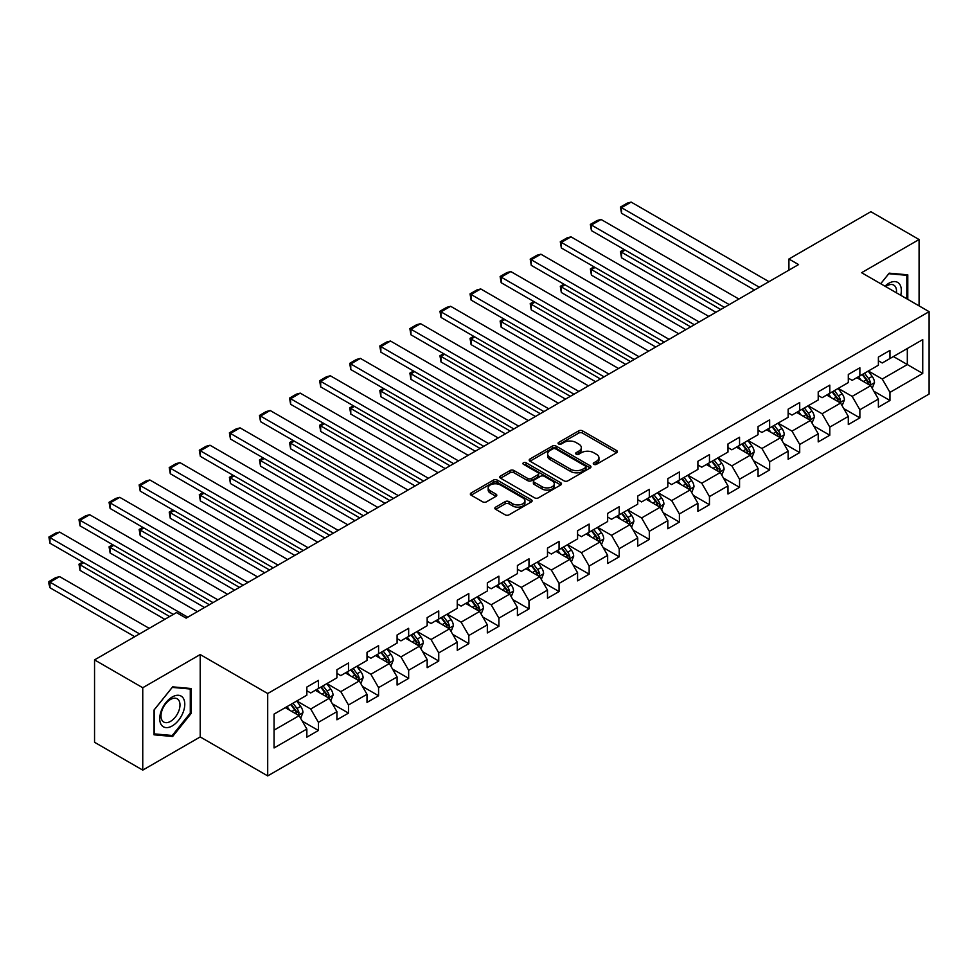 <?xml version="1.0" encoding="UTF-8"?>
<svg xmlns="http://www.w3.org/2000/svg" width="978" height="978" viewBox="0 0 978 978"><rect width="100%" height="100%" fill="white"/><g stroke="black" fill="none" stroke-linecap="round" stroke-linejoin="round"><path stroke-width="1.47" d="M593.829 464.33A1.87 1.076 0 0 0 596.482 464.33L616.592 452.716A2.677 1.54 0 0 0 617.375 451.628A2.677 1.54 0 0 0 616.592 450.528L582.521 430.858A2.677 1.54 0 0 0 578.731 430.858L558.621 442.472A1.87 1.076 0 0 0 558.071 443.242A1.87 1.076 0 0 0 558.621 444A1.87 1.076 0 0 0 561.274 444L563.878 442.496A8.57 4.951 0 0 1 575.993 442.496L578.829 444.134A8.57 4.951 0 0 1 581.335 447.631A8.57 4.951 0 0 1 578.829 451.127L576.225 452.631A1.87 1.076 0 0 0 575.675 453.401A1.87 1.076 0 0 0 576.225 454.171A1.87 1.076 0 0 0 578.878 454.171L581.482 452.667A8.57 4.951 0 0 1 593.585 452.667L596.433 454.305A8.57 4.951 0 0 1 598.939 457.802A8.57 4.951 0 0 1 596.433 461.298L593.829 462.802A1.87 1.076 0 0 0 593.279 463.56A1.87 1.076 0 0 0 593.829 464.33L593.829 462.802M495.638 507.142A2.677 1.54 0 0 0 494.856 508.23A2.677 1.54 0 0 0 495.638 509.318L505.198 514.844A2.677 1.54 0 0 0 508.988 514.844L531.323 501.946A2.677 1.54 0 0 0 532.105 500.858A2.677 1.54 0 0 0 531.323 499.758L497.252 480.088A2.677 1.54 0 0 0 493.462 480.088L471.127 492.985A2.677 1.54 0 0 0 470.345 494.073A2.677 1.54 0 0 0 471.127 495.174L482.68 501.836A2.677 1.54 0 0 0 486.457 501.836L496.017 496.323A2.677 1.54 0 0 0 496.8 495.223A2.677 1.54 0 0 0 496.017 494.134L490.296 490.822A7.164 4.132 0 0 1 488.193 487.9A7.164 4.132 0 0 1 492.619 484.086A7.164 4.132 0 0 1 500.418 484.978L522.851 497.924A7.164 4.132 0 0 1 524.941 500.858A7.164 4.132 0 0 1 520.528 504.672A7.164 4.132 0 0 1 512.729 503.78L508.988 501.616A2.677 1.54 0 0 0 505.198 501.616L495.638 507.142L495.638 509.318M200.209 654.551L142.751 687.73L94.548 659.893L94.548 742.278L142.751 770.114L200.209 736.935L267.703 775.909L267.703 693.524L200.209 654.551L200.209 736.935M919.075 305.882L919.075 239.524L861.606 272.703L929.1 311.664L267.703 693.524M919.075 239.524L870.86 211.688L788.916 259.011L788.916 270.136M94.548 659.893L176.492 612.583L186.138 618.145L798.561 264.573L788.916 259.011M564.061 480.858A2.677 1.54 0 0 0 567.851 480.858L590.186 467.961A2.677 1.54 0 0 0 590.969 466.873A2.677 1.54 0 0 0 590.186 465.772L556.115 446.102A2.677 1.54 0 0 0 552.326 446.102L529.99 459A2.677 1.54 0 0 0 529.208 460.088A2.677 1.54 0 0 0 529.99 461.188L564.061 480.858M524.208 464.733A1.87 1.076 0 0 1 526.115 465.002L526.115 462.765L560.749 482.765A2.677 1.54 0 0 1 561.531 483.865A2.677 1.54 0 0 1 560.749 484.954L538.413 497.851A2.677 1.54 0 0 1 534.636 497.851L500.565 478.181L500.565 475.993A2.677 1.54 0 0 0 499.782 477.081A2.677 1.54 0 0 0 500.565 478.181M500.565 475.993L510.125 470.479A2.677 1.54 0 0 1 513.902 470.479L527.729 478.45A2.677 1.54 0 0 0 531.506 478.45L537.851 474.795A2.677 1.54 0 0 0 538.634 473.694A2.677 1.54 0 0 0 537.851 472.606L523.462 464.305A1.87 1.076 0 0 1 522.912 463.535A1.87 1.076 0 0 1 524.074 462.533A1.87 1.076 0 0 1 526.115 462.765M267.703 775.909L929.1 394.048L929.1 311.664M302.312 721.189L318.412 730.48L318.412 722.351L336.921 711.666L336.921 719.796L348.498 713.109L348.498 704.991L367.007 694.294L367.007 702.424L378.572 695.749L378.572 687.62L397.092 676.935L397.092 685.065L408.657 678.377L408.657 670.248L427.166 659.563L427.166 667.693L438.743 661.018L438.743 652.888L457.252 642.204L457.252 650.321L468.817 643.646L468.817 635.517L487.337 624.832L487.337 632.962L498.902 626.275L498.902 618.157L517.411 607.46L517.411 615.59L528.988 608.915L528.988 600.785L547.497 590.101L547.497 598.218L559.061 591.543L559.061 583.414L577.57 572.729L577.57 580.859L589.147 574.172L589.147 566.054L607.656 555.357L607.656 563.487L619.221 556.812L619.221 548.682L637.742 537.998L637.742 546.127L649.306 539.44L649.306 531.311L667.815 520.626L667.815 528.756L679.392 522.081L679.392 513.951L697.901 503.267L697.901 511.384L709.466 504.709L709.466 496.579L727.987 485.895L727.987 494.024L739.551 487.337L739.551 479.22L758.06 468.523L758.06 476.653L769.637 469.978L769.637 461.848L788.146 451.164L788.146 459.281L799.711 452.606L799.711 444.477L818.219 433.792L818.219 441.922L829.796 435.234L829.796 427.117L848.305 416.42L848.305 424.55L859.87 417.875L859.87 409.745L878.391 399.061L878.391 407.19L889.956 400.503L889.956 392.374L922.731 373.449L922.731 339.611L907.315 348.51L907.315 364.549L922.731 373.449M318.412 730.48L306.847 737.167L306.847 729.038L274.06 747.962L274.06 714.111L306.847 695.187L306.847 687.057L318.412 680.382L318.412 688.512L336.921 677.827L336.921 669.698L348.498 663.011L348.498 671.14L367.007 660.456L367.007 652.326L378.572 645.651L378.572 653.781L397.092 643.084L397.092 634.966L408.657 628.279L408.657 636.409L427.166 625.724L427.166 617.595L438.743 610.92L438.743 619.037L457.252 608.353L457.252 600.223L468.817 593.548L468.817 601.678L487.337 590.993L487.337 582.864L498.902 576.176L498.902 584.306L517.411 573.621L517.411 565.492L528.988 558.817L528.988 566.934L547.497 556.25L547.497 548.12L559.061 541.445L559.061 549.575L577.57 538.89L577.57 530.761L589.147 524.074L589.147 532.203L607.656 521.519L607.656 513.389L619.221 506.714L619.221 514.844L637.742 504.147L637.742 496.029L649.306 489.342L649.306 497.472L667.815 486.787L667.815 478.658L679.392 471.983L679.392 480.1L697.901 469.416L697.901 461.286L709.466 454.611L709.466 462.741L727.987 452.044L727.987 443.926L739.551 437.239L739.551 445.369L758.06 434.684L758.06 426.555L769.637 419.88L769.637 427.997L788.146 417.313L788.146 409.183L799.711 402.508L799.711 410.638L818.219 399.953L818.219 391.823L829.796 385.136L829.796 393.266L848.305 382.581L848.305 374.452L859.87 367.777L859.87 375.907L878.391 365.21L878.391 357.092L889.956 350.405L889.956 358.535L922.731 339.611M315.332 690.297L329.219 698.304L310.698 709.001L296.823 700.981M306.847 690.737L310.698 692.962L318.412 688.512M310.698 709.001L318.412 722.351M329.219 698.304L336.921 711.666M345.405 672.925L359.293 680.945L340.784 691.629L326.896 683.61M336.921 673.365L340.784 675.602L348.498 671.14M340.784 691.629L348.498 704.991M359.293 680.945L367.007 694.294M375.491 655.553L389.378 663.573L370.87 674.258L356.982 666.25M367.007 656.006L370.87 658.231L378.572 653.781M370.87 674.258L378.572 687.62M389.378 663.573L397.092 676.935M405.577 638.194L419.452 646.201L400.943 656.898L387.056 648.879M397.092 638.634L400.943 640.859L408.657 636.409M400.943 656.898L408.657 670.248M419.452 646.201L427.166 659.563M435.65 620.822L449.538 628.842L431.029 639.526L417.141 631.507M427.166 621.274L431.029 623.499L438.743 619.037M431.029 639.526L438.743 652.888M449.538 628.842L457.252 642.204M465.736 603.45L479.623 611.47L461.103 622.155L447.227 614.147M457.252 603.903L461.103 606.128L468.817 601.678M461.103 622.155L468.817 635.517M479.623 611.47L487.337 624.832M495.822 586.091L509.697 594.111L491.188 604.795L477.301 596.776M487.337 586.531L491.188 588.756L498.902 584.306M491.188 604.795L498.902 618.157M509.697 594.111L517.411 607.46M525.895 568.719L539.783 576.739L521.274 587.423L507.386 579.404M517.411 569.172L521.274 571.396L528.988 566.934M521.274 587.423L528.988 600.785M539.783 576.739L547.497 590.101M555.981 551.36L569.856 559.367L551.347 570.064L537.472 562.044M547.497 551.8L551.347 554.025L559.061 549.575M551.347 570.064L559.061 583.414M569.856 559.367L577.57 572.729M586.054 533.988L599.942 542.008L581.433 552.692L567.546 544.673M577.57 534.428L581.433 536.665L589.147 532.203M581.433 552.692L589.147 566.054M599.942 542.008L607.656 555.357M616.14 516.616L630.028 524.636L611.519 535.321L597.631 527.313M607.656 517.069L611.519 519.294L619.221 514.844M611.519 535.321L619.221 548.682M630.028 524.636L637.742 537.998M646.226 499.257L660.101 507.264L641.592 517.961L627.705 509.941M637.742 499.697L641.592 501.922L649.306 497.472M641.592 517.961L649.306 531.311M660.101 507.264L667.815 520.626M676.299 481.885L690.187 489.905L671.678 500.589L657.791 492.57M667.815 482.325L671.678 484.562L679.392 480.1M671.678 500.589L679.392 513.951M690.187 489.905L697.901 503.267M706.385 464.513L720.273 472.533L701.752 483.218L687.876 475.21M697.901 464.966L701.752 467.191L709.466 462.741M701.752 483.218L709.466 496.579M720.273 472.533L727.987 485.895M736.471 447.154L750.346 455.173L731.837 465.858L717.95 457.838M727.987 447.594L731.837 449.819L739.551 445.369M731.837 465.858L739.551 479.22M750.346 455.173L758.06 468.523M766.544 429.782L780.432 437.802L761.923 448.486L748.036 440.467M758.06 430.234L761.923 432.459L769.637 427.997M761.923 448.486L769.637 461.848M780.432 437.802L788.146 451.164M796.63 412.423L810.505 420.43L791.997 431.115L778.121 423.107M788.146 412.863L791.997 415.088L799.711 410.638M791.997 431.115L799.711 444.477M810.505 420.43L818.219 433.792M826.703 395.051L840.591 403.07L822.082 413.755L808.195 405.736M818.219 395.491L822.082 397.716L829.796 393.266M822.082 413.755L829.796 427.117M840.591 403.07L848.305 416.42M856.789 377.679L870.677 385.699L852.156 396.383L838.28 388.376M848.305 378.131L852.156 380.356L859.87 375.907M852.156 396.383L859.87 409.745M870.677 385.699L878.391 399.061M893.427 356.53L907.315 364.549L882.242 379.024L868.354 371.004M878.391 360.76L882.242 362.985L889.956 358.535M882.242 379.024L889.956 392.374M142.751 687.73L142.751 770.114M274.06 730.15L299.134 715.676L285.246 707.656M299.134 715.676L306.847 729.038M873.855 391.212L889.956 400.503M843.769 408.572L859.87 417.875M813.696 425.943L829.796 435.234M783.61 443.315L799.711 452.606M753.537 460.675L769.637 469.978M723.451 478.046L739.551 487.337M693.365 495.418L709.466 504.709M663.292 512.778L679.392 522.081M633.206 530.149L649.306 539.44M603.12 547.509L619.221 556.812M573.047 564.881L589.147 574.172M542.961 582.252L559.061 591.543M512.888 599.612L528.988 608.915M482.802 616.984L498.902 626.275M452.716 634.355L468.817 643.646M422.643 651.715L438.743 661.018M392.557 669.086L408.657 678.377M362.471 686.446L378.572 695.749M332.398 703.818L348.498 713.109M907.792 299.366L907.792 274.818L889.185 273.168L880.701 283.718M154.035 734.82L172.641 736.483L191.248 713.329L191.248 688.524L172.641 686.862L154.035 710.004L154.035 734.82M190.282 712.766L191.248 713.329M170.673 735.346L172.641 736.483M594.575 464.587L596.433 463.523A8.57 4.951 0 0 0 598.939 460.027L598.939 457.802M581.335 447.631L581.335 449.868A8.57 4.951 0 0 1 578.829 453.364L576.971 454.428M616.556 452.741L582.521 433.083A2.677 1.54 0 0 0 578.731 433.083L559.367 444.269M590.186 465.772L590.186 467.961L556.115 448.327A2.677 1.54 0 0 0 552.326 448.327L530.027 461.213L529.99 459M585.455 467.631A1.87 1.076 0 0 0 586.005 466.873A1.87 1.076 0 0 0 585.455 466.103L555.541 448.841A1.87 1.076 0 0 0 552.9 448.841L550.149 450.418A8.57 4.951 0 0 0 547.643 453.914A8.57 4.951 0 0 0 550.149 457.411L570.59 469.22A8.57 4.951 0 0 0 582.705 469.22L585.455 467.631L585.455 469.856A1.87 1.076 0 0 0 586.005 469.098L586.005 466.873M547.643 453.914L547.643 456.151A8.57 4.951 0 0 0 550.149 459.648L550.149 457.411M585.455 469.856L582.705 471.445A8.57 4.951 0 0 1 570.59 471.445L550.149 459.648M500.602 478.193L510.125 472.704L510.125 470.479M538.634 473.694L538.634 475.919A2.677 1.54 0 0 1 537.851 477.019L531.506 480.675A2.677 1.54 0 0 1 527.729 480.675L513.902 472.704A2.677 1.54 0 0 0 510.125 472.704M526.115 465.002L560.712 484.978M542.056 486.726A7.164 4.132 0 0 0 549.868 487.631A7.164 4.132 0 0 0 554.281 483.804A7.164 4.132 0 0 0 552.191 480.883L544.281 476.323A2.677 1.54 0 0 0 540.504 476.323L534.159 479.978A2.677 1.54 0 0 0 533.377 481.078A2.677 1.54 0 0 0 534.159 482.166L542.056 486.726L542.056 488.951A7.164 4.132 0 0 0 549.868 489.856A7.164 4.132 0 0 0 554.281 486.029L554.281 483.804M533.377 481.078L533.377 483.303A2.677 1.54 0 0 0 534.159 484.391L534.159 482.166M542.056 488.951L534.159 484.391M524.941 500.858L524.941 503.083A7.164 4.132 0 0 1 520.528 506.897A7.164 4.132 0 0 1 512.729 506.005L508.988 503.841A2.677 1.54 0 0 0 505.198 503.841L495.675 509.342M488.193 487.9L488.193 490.125A7.164 4.132 0 0 0 490.296 493.059L490.296 490.822M495.98 496.335L490.296 493.059M531.323 499.758L531.323 501.946L497.252 482.313A2.677 1.54 0 0 0 493.462 482.313L471.164 495.186L471.127 492.985M872.193 388.339L874.491 382.557A7.225 4.169 -120 0 0 872.18 376.408L868.207 371.09M861.263 380.271L858.562 376.664M720.749 309.5L621.507 252.19L621.507 257.764L715.933 312.275M869.552 385.051L870.591 382.863A7.225 4.169 -120 0 0 868.525 378.523L864.54 373.205M862.73 374.256L867.144 380.149A3.68 2.127 60 0 1 867.816 381.261L870.591 382.863M862.229 374.55L866.202 379.855A7.225 4.169 60 0 1 868.281 384.207M625.162 250.075L621.507 252.19L620.443 251.578L624.111 249.463M621.507 257.764L620.443 251.578M759.319 287.226L621.507 207.666L621.507 213.228L754.49 290.014M768.952 281.664L631.14 202.091L621.507 207.666L620.443 207.055L627.191 203.155L631.14 202.091M621.507 213.228L620.443 207.055M905.628 274.635L906.826 275.319L906.826 298.803M880.738 283.742L888.794 273.706L906.826 275.319M900.738 295.283A17.726 10.232 120 0 0 897.657 282.397A17.726 10.232 120 0 0 884.968 286.187M896.447 292.813A13.423 7.751 120 0 0 893.758 285.111A13.423 7.751 120 0 0 885.738 286.627M172.25 725.92A17.726 10.232 120 0 0 184.781 704.209A17.726 10.232 120 0 0 172.25 696.972A17.726 10.232 120 0 0 159.72 718.683A17.726 10.232 120 0 0 172.25 725.92M170.49 721.385A13.423 7.751 120 0 0 179.267 709.563A13.423 7.751 120 0 0 177.201 698.805A13.423 7.751 120 0 0 170.49 699.478A13.423 7.751 120 0 0 161.725 711.299A13.423 7.751 120 0 0 163.778 722.057A13.423 7.751 120 0 0 170.49 721.385M154.218 709.832L172.25 687.4L190.282 689.013L190.282 713.06L172.25 735.48L154.218 733.879L154.182 709.808M189.084 688.329L190.282 689.013M842.119 405.699L844.405 399.929A7.225 4.169 -120 0 0 842.107 393.767L838.122 388.462M831.19 397.63L828.476 394.024M690.664 326.86L591.421 269.561L591.421 275.124L685.847 329.647M839.479 402.423L840.505 400.234A7.225 4.169 -120 0 0 838.439 395.882L834.454 390.577M832.645 391.616L837.07 397.508A3.68 2.127 60 0 1 837.73 398.633L840.505 400.234M832.144 391.909L836.129 397.227A7.225 4.169 60 0 1 838.195 401.567M595.089 267.446L591.421 269.561L590.357 268.95L594.025 266.835M591.421 275.124L590.357 268.95M812.033 423.071L814.332 417.288A7.225 4.169 -120 0 0 812.021 411.139L808.048 405.821M801.104 415.002L798.403 411.396M660.59 344.232L561.335 286.933L561.335 292.495L655.761 347.007M809.393 419.782L810.432 417.606A7.225 4.169 -120 0 0 808.354 413.254L804.381 407.936M802.571 408.987L806.984 414.88A3.68 2.127 60 0 1 807.657 416.005L810.432 417.606M802.07 409.281L806.043 414.586A7.225 4.169 60 0 1 808.109 418.939M565.003 284.818L561.335 286.933L560.284 286.322L563.939 284.207M561.335 292.495L560.284 286.322M729.233 304.598L591.421 225.026L591.421 230.6L724.417 307.373M738.879 299.023L601.067 219.463L591.421 225.026L590.357 224.414L597.106 220.527L601.067 219.463M591.421 230.6L590.357 224.414M699.148 321.958L561.335 242.397L561.335 247.96L694.331 324.745M708.793 316.395L570.981 236.835L561.335 242.397L560.284 241.786L567.032 237.886L570.981 236.835M561.335 247.96L560.284 241.786M781.948 440.442L784.246 434.66A7.225 4.169 -120 0 0 781.935 428.511L777.962 423.193M771.019 432.374L768.317 428.755M630.504 361.591L531.262 304.292L531.262 309.867L625.688 364.378M779.307 437.154L780.346 434.965A7.225 4.169 -120 0 0 778.28 430.626L774.295 425.308M772.486 426.359L776.899 432.252A3.68 2.127 60 0 1 777.571 433.364L780.346 434.965M771.984 426.64L775.957 431.958A7.225 4.169 60 0 1 778.036 436.31M534.917 302.178L531.262 304.292L530.198 303.681L533.866 301.566M531.262 309.867L530.198 303.681M751.874 457.802L754.16 452.032A7.225 4.169 -120 0 0 751.862 445.87L747.877 440.565M740.945 449.733L738.243 446.127M600.419 378.963L501.176 321.664L501.176 327.227L595.602 381.75M749.234 454.525L750.26 452.337A7.225 4.169 -120 0 0 748.194 447.985L744.221 442.679M742.4 443.719L746.825 449.611A3.68 2.127 60 0 1 747.485 450.736L750.26 452.337M741.899 444.012L745.884 449.33A7.225 4.169 60 0 1 747.95 453.67M504.844 319.549L501.176 321.664L500.113 321.053L503.78 318.938M501.176 327.227L500.113 321.053M721.788 475.174L724.087 469.391A7.225 4.169 -120 0 0 721.776 463.242L717.803 457.924M710.859 467.105L708.158 463.499M570.345 396.334L471.09 339.036L471.09 344.598L565.529 399.11M719.148 471.885L720.187 469.709A7.225 4.169 -120 0 0 718.121 465.357L714.136 460.039M712.326 461.09L716.74 466.983A3.68 2.127 60 0 1 717.412 468.095L720.187 469.709M711.825 461.384L715.798 466.689A7.225 4.169 60 0 1 717.864 471.041M474.758 336.909L471.09 339.036L470.039 338.412L473.694 336.298M471.09 344.598L470.039 338.412M669.074 339.329L531.262 259.769L531.262 265.331L664.245 342.117M678.708 333.767L540.895 254.194L531.262 259.769L530.198 259.158L536.946 255.258L540.895 254.194M531.262 265.331L530.198 259.158M638.989 356.701L501.176 277.129L501.176 282.703L634.172 359.476M648.634 351.126L510.822 271.566L501.176 277.129L500.113 276.517L506.861 272.618L510.822 271.566M501.176 282.703L500.113 276.517M608.915 374.061L471.09 294.5L471.09 300.063L604.086 376.848M618.548 368.498L480.736 288.938L471.09 294.5L470.039 293.889L476.787 289.989L480.736 288.938M471.09 300.063L470.039 293.889M691.715 492.545L694.001 486.763A7.225 4.169 -120 0 0 691.703 480.614L687.717 475.296M680.786 484.477L678.072 480.858M540.259 413.694L441.017 356.395L441.017 361.958L535.443 416.481M689.062 489.257L690.101 487.068A7.225 4.169 -120 0 0 688.035 482.729L684.05 477.411M682.241 478.462L686.654 484.354A3.68 2.127 60 0 1 687.326 485.467L690.101 487.068M681.739 478.743L685.725 484.061A7.225 4.169 60 0 1 687.791 488.401M444.684 354.281L441.017 356.395L439.953 355.784L443.621 353.669M441.017 361.958L439.953 355.784M578.829 391.432L441.017 311.86L441.017 317.434L574.013 394.22M588.475 385.87L450.65 306.297L441.017 311.86L439.953 311.248L446.701 307.361L450.65 306.297M441.017 317.434L439.953 311.248M661.629 509.905L663.928 504.135A7.225 4.169 -120 0 0 661.617 497.973L657.632 492.667M650.7 501.836L647.998 498.23M510.186 431.066L410.931 373.767L410.931 379.33L505.357 433.853M658.989 506.628L660.016 504.44A7.225 4.169 -120 0 0 657.95 500.088L653.976 494.782M652.167 495.822L656.58 501.714A3.68 2.127 60 0 1 657.253 502.839L660.016 504.44M651.654 496.115L655.639 501.421A7.225 4.169 60 0 1 657.705 505.773M414.599 371.652L410.931 373.767L409.868 373.156L413.535 371.041M410.931 379.33L409.868 373.156M548.744 408.804L410.931 329.231L410.931 334.794L543.927 411.579M558.389 403.229L420.577 323.669L410.931 329.231L409.868 328.62L416.628 324.72L420.577 323.669M410.931 334.794L409.868 328.62M631.543 527.276L633.842 521.494A7.225 4.169 -120 0 0 631.531 515.345L627.558 510.027M620.614 519.208L617.913 515.602M480.1 448.437L380.858 391.127L380.858 396.701L475.284 451.213M628.903 523.988L629.942 521.8A7.225 4.169 -120 0 0 627.876 517.46L623.891 512.142M622.081 513.193L626.495 519.086A3.68 2.127 60 0 1 627.167 520.198L629.942 521.8M621.58 513.487L625.553 518.792A7.225 4.169 60 0 1 627.631 523.144M384.513 389.012L380.858 391.127L379.794 390.515L383.462 388.4M380.858 396.701L379.794 390.515M518.67 426.163L380.858 346.603L380.858 352.166L513.841 428.951M528.303 420.601L390.491 341.029L380.858 346.603L379.794 345.992L386.542 342.092L390.491 341.029M380.858 352.166L379.794 345.992M601.47 544.636L603.756 538.866A7.225 4.169 -120 0 0 601.458 532.704L597.472 527.399M590.541 536.567L587.839 532.961M450.014 465.797L350.772 408.498L350.772 414.061L445.198 468.584M598.829 541.36L599.856 539.171A7.225 4.169 -120 0 0 597.79 534.819L593.805 529.514M591.996 530.553L596.421 536.457A3.68 2.127 60 0 1 597.081 537.57L599.856 539.171M591.494 530.846L595.48 536.164A7.225 4.169 60 0 1 597.546 540.504M354.439 406.383L350.772 408.498L349.708 407.887L353.376 405.772M350.772 414.061L349.708 407.887M488.584 443.535L350.772 363.963L350.772 369.537L483.768 446.31M498.23 437.961L360.417 358.4L350.772 363.963L349.708 363.351L356.457 359.464L360.417 358.4M350.772 369.537L349.708 363.351M571.384 562.008L573.683 556.225A7.225 4.169 -120 0 0 571.372 550.076L567.399 544.758M560.455 553.939L557.753 550.333M419.941 483.169L320.686 425.87L320.686 431.432L415.112 485.944M568.744 558.719L569.783 556.543A7.225 4.169 -120 0 0 567.705 552.191L563.731 546.885M561.922 547.924L566.335 553.817A3.68 2.127 60 0 1 567.008 554.942L569.783 556.543M561.421 548.218L565.394 553.524A7.225 4.169 60 0 1 567.46 557.876M324.354 423.755L320.686 425.87L319.635 425.259L323.29 423.144M320.686 431.432L319.635 425.259M458.499 460.895L320.686 381.334L320.686 386.897L453.682 463.682M468.144 455.332L330.332 375.772L320.686 381.334L319.635 380.723L326.383 376.823L330.332 375.772M320.686 386.897L319.635 380.723M541.299 579.379L543.597 573.597A7.225 4.169 -120 0 0 541.286 567.448L537.313 562.13M530.369 571.311L527.668 567.692M389.855 500.528L290.613 443.23L290.613 448.804L385.039 503.315M538.658 576.091L539.697 573.903A7.225 4.169 -120 0 0 537.631 569.563L533.646 564.245M531.836 565.296L536.25 571.189A3.68 2.127 60 0 1 536.922 572.301L539.697 573.903M531.335 565.577L535.321 570.895A7.225 4.169 60 0 1 537.387 575.247M294.268 441.115L290.613 443.23L289.549 442.618L293.217 440.503M290.613 448.804L289.549 442.618M428.425 478.266L290.613 398.706L290.613 404.269L423.596 481.054M438.058 472.704L300.246 393.132L290.613 398.706L289.549 398.095L296.297 394.195L300.246 393.132M290.613 404.269L289.549 398.095M511.225 596.739L513.511 590.969A7.225 4.169 -120 0 0 511.213 584.807L507.227 579.502M500.296 588.67L497.594 585.064M359.782 517.9L260.527 460.601L260.527 466.164L354.953 520.687M508.584 593.463L509.611 591.274A7.225 4.169 -120 0 0 507.545 586.922L503.572 581.617M501.763 582.656L506.176 588.548A3.68 2.127 60 0 1 506.836 589.673L509.611 591.274M501.249 582.949L505.235 588.267A7.225 4.169 60 0 1 507.301 592.607M264.194 458.486L260.527 460.601L259.463 459.99L263.131 457.875M260.527 466.164L259.463 459.99M398.339 495.638L260.527 416.066L260.527 421.64L393.523 498.413M407.985 490.064L270.172 410.503L260.527 416.066L259.463 415.454L266.212 411.555L270.172 410.503M260.527 421.64L259.463 415.454M481.139 614.111L483.438 608.328A7.225 4.169 -120 0 0 481.127 602.179L477.154 596.861M470.21 606.042L467.508 602.436M329.696 535.272L230.441 477.973L230.441 483.535L324.879 538.047M478.499 610.822L479.538 608.646A7.225 4.169 -120 0 0 477.472 604.294L473.486 598.976M471.677 600.027L476.09 605.92A3.68 2.127 60 0 1 476.763 607.032L479.538 608.646M471.176 600.321L475.149 605.626A7.225 4.169 60 0 1 477.215 609.979M234.109 475.858L230.441 477.973L229.39 477.35L233.045 475.235M230.441 483.535L229.39 477.35M368.266 512.998L230.441 433.437L230.441 439L363.437 515.785M377.899 507.435L240.087 427.875L230.441 433.437L229.39 432.826L236.138 428.926L240.087 427.875M230.441 439L229.39 432.826M451.066 631.482L453.352 625.7A7.225 4.169 -120 0 0 451.054 619.551L447.068 614.233M440.137 623.414L437.423 619.795M299.61 552.631L200.368 495.333L200.368 500.907L294.794 555.418M448.425 628.194L449.452 626.006A7.225 4.169 -120 0 0 447.386 621.666L443.401 616.348M441.591 617.399L446.005 623.292A3.68 2.127 60 0 1 446.677 624.404L449.452 626.006M441.09 617.68L445.076 622.998A7.225 4.169 60 0 1 447.142 627.338M204.035 493.218L200.368 495.333L199.304 494.721L202.972 492.606M200.368 500.907L199.304 494.721M338.18 530.369L200.368 450.797L200.368 456.371L333.364 533.157M347.826 524.807L210.013 445.234L200.368 450.797L199.304 450.186L206.052 446.298L210.013 445.234M200.368 456.371L199.304 450.186M420.98 648.842L423.278 643.072A7.225 4.169 -120 0 0 420.968 636.91L416.983 631.605M410.051 640.773L407.349 637.167M269.537 570.003L170.282 512.704L170.282 518.267L264.708 572.79M418.339 645.566L419.379 643.377A7.225 4.169 -120 0 0 417.3 639.025L413.327 633.72M411.518 634.759L415.931 640.651A3.68 2.127 60 0 1 416.604 641.776L419.379 643.377M411.004 635.052L414.99 640.37A7.225 4.169 60 0 1 417.056 644.71M173.95 510.589L170.282 512.704L169.218 512.093L172.886 509.978M170.282 518.267L169.218 512.093M308.094 547.741L170.282 468.169L170.282 473.731L303.278 550.516M317.74 542.167L179.928 462.606L170.282 468.169L169.218 467.557L175.979 463.658L179.928 462.606M170.282 473.731L169.218 467.557M390.894 666.214L393.193 660.431A7.225 4.169 -120 0 0 390.882 654.282L386.909 648.964M379.965 658.145L377.264 654.539M239.451 587.375L140.209 530.064L140.209 535.638L234.634 590.15M388.254 662.925L389.293 660.737A7.225 4.169 -120 0 0 387.227 656.397L383.242 651.079M381.432 652.13L385.845 658.023A3.68 2.127 60 0 1 386.518 659.135L389.293 660.737M380.931 652.424L384.904 657.729A7.225 4.169 60 0 1 386.982 662.082M143.864 527.949L140.209 530.064L139.145 529.453L142.812 527.338M140.209 535.638L139.145 529.453M278.021 565.101L140.209 485.54L140.209 491.103L273.192 567.888M287.654 559.538L149.842 479.966L140.209 485.54L139.145 484.929L145.893 481.029L149.842 479.966M140.209 491.103L139.145 484.929M360.821 683.573L363.107 677.803A7.225 4.169 -120 0 0 360.809 671.641L356.823 666.336M349.892 675.505L347.19 671.898M209.365 604.734L110.123 547.435L110.123 552.998L204.549 607.521M358.18 680.297L359.207 678.109A7.225 4.169 -120 0 0 357.141 673.756L353.168 668.451M351.346 669.49L355.772 675.395A3.68 2.127 60 0 1 356.432 676.507L359.207 678.109M350.845 669.783L354.831 675.101A7.225 4.169 60 0 1 356.897 679.441M113.79 545.321L110.123 547.435L109.059 546.824L112.727 544.709M110.123 552.998L109.059 546.824M247.935 582.472L110.123 502.9L110.123 508.474L243.119 585.26M257.581 576.91L119.768 497.337L110.123 502.9L109.059 502.289L115.807 498.401L119.768 497.337M110.123 508.474L109.059 502.289M330.735 700.945L333.033 695.162A7.225 4.169 -120 0 0 330.723 689.013L326.75 683.708M319.806 692.876L317.104 689.27M169.646 616.531L80.037 564.807L80.037 570.37L164.83 619.318M328.095 697.656L329.134 695.48A7.225 4.169 -120 0 0 327.055 691.128L323.082 685.822M321.273 686.862L325.686 692.754A3.68 2.127 60 0 1 326.359 693.879L329.134 695.48M320.772 687.155L324.745 692.461A7.225 4.169 60 0 1 326.811 696.813M83.705 562.692L80.037 564.807L78.986 564.196L82.641 562.081M80.037 570.37L78.986 564.196M217.849 599.832L80.037 520.272L80.037 525.834L213.033 602.619M227.495 594.269L89.683 514.709L80.037 520.272L78.986 519.66L85.734 515.761L89.683 514.709M80.037 525.834L78.986 519.66M300.662 718.317L302.948 712.534A7.225 4.169 -120 0 0 300.649 706.385L296.664 701.067M139.573 633.903L49.964 582.167L59.597 576.604L149.206 628.341M289.72 710.248L287.019 706.629M49.964 587.741L48.9 583.78L48.9 581.555L49.964 582.167L49.964 587.741L134.744 636.69M298.009 715.028L299.048 712.84A7.225 4.169 -120 0 0 296.982 708.5L292.997 703.182M291.187 704.233L295.601 710.126A3.68 2.127 60 0 1 296.273 711.238L299.048 712.84M290.686 704.515L294.671 709.832A7.225 4.169 60 0 1 296.737 714.184M48.9 581.555L55.648 577.656L59.597 576.604M187.776 617.204L49.964 537.643L49.964 543.206L173.314 614.416M197.422 611.641L59.597 532.069L49.964 537.643L48.9 537.032L55.648 533.132L59.597 532.069M49.964 543.206L48.9 537.032M596.433 463.523L596.433 461.298M576.225 454.171L576.225 452.631M578.829 453.364L578.829 451.127M558.621 444L558.621 442.472M578.731 433.083L578.731 430.858M582.521 433.083L582.521 430.858M616.592 452.716L616.592 450.528M552.326 448.327L552.326 446.102M556.115 448.327L556.115 446.102M570.59 471.445L570.59 469.22M582.705 471.445L582.705 469.22M513.902 472.704L513.902 470.479M527.729 480.675L527.729 478.45M531.506 480.675L531.506 478.45M537.851 477.019L537.851 474.795M560.749 484.954L560.749 482.765M505.198 503.841L505.198 501.616M508.988 503.841L508.988 501.616M512.729 506.005L512.729 503.78M496.017 496.323L496.017 494.134M493.462 482.313L493.462 480.088M497.252 482.313L497.252 480.088M869.955 385.283L874.442 382.704M868.525 378.523L872.18 376.408M863.378 381.493L866.202 379.855M839.882 402.655L844.356 400.063M838.439 395.882L842.107 393.767M833.305 398.853L836.129 397.227M809.796 420.027L814.283 417.435M808.354 413.254L812.021 411.139M803.219 416.225L806.043 414.586M779.71 437.386L784.197 434.794M778.28 430.626L781.935 428.511M773.133 433.584L775.957 431.958M749.637 454.758L754.124 452.166M748.194 447.985L751.862 445.87M743.06 450.956L745.884 449.33M719.551 472.117L724.038 469.538M718.121 465.357L721.776 463.242M712.974 468.328L715.798 466.689M689.478 489.489L693.952 486.897M688.035 482.729L691.703 480.614M682.889 485.687L685.725 484.061M659.392 506.861L663.879 504.269M657.95 500.088L661.617 497.973M652.815 503.059L655.639 501.421M629.306 524.22L633.793 521.641M627.876 517.46L631.531 515.345M622.729 520.43L625.553 518.792M599.233 541.592L603.707 539M597.79 534.819L601.458 532.704M592.656 537.79L595.48 536.164M569.147 558.964L573.634 556.372M567.705 552.191L571.372 550.076M562.57 555.162L565.394 553.524M539.074 576.323L543.548 573.731M537.631 569.563L541.286 567.448M532.484 572.521L535.321 570.895M508.988 593.695L513.474 591.103M507.545 586.922L511.213 584.807M502.411 589.893L505.235 588.267M478.902 611.054L483.389 608.475M477.472 604.294L481.127 602.179M472.325 607.265L475.149 605.626M448.829 628.426L453.303 625.834M447.386 621.666L451.054 619.551M442.239 624.624L445.076 622.998M418.743 645.798L423.229 643.206M417.3 639.025L420.968 636.91M412.166 641.996L414.99 640.37M388.657 663.157L393.144 660.578M387.227 656.397L390.882 654.282M382.08 659.368L384.904 657.729M358.584 680.529L363.07 677.937M357.141 673.756L360.809 671.641M352.007 676.727L354.831 675.101M328.498 697.901L332.985 695.309M327.055 691.128L330.723 689.013M321.921 694.099L324.745 692.461M298.424 715.26L302.899 712.669M296.982 708.5L300.649 706.385M291.835 711.458L294.671 709.832"/></g></svg>
